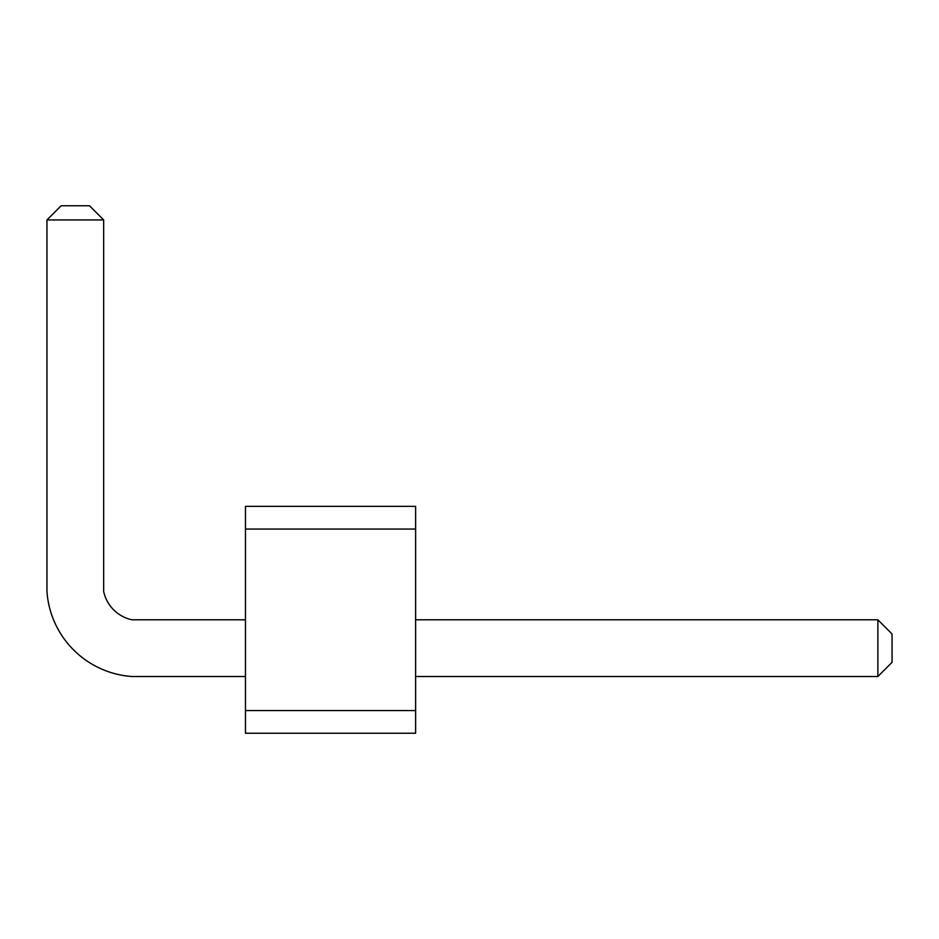 <?xml version="1.0" encoding="UTF-8"?>
<svg xmlns="http://www.w3.org/2000/svg" width="939" height="939" viewBox="0 0 939 939"><rect width="100%" height="100%" fill="white"/><g stroke="black" fill="none" stroke-linecap="round" stroke-linejoin="round"><path stroke-width="1.41" d="M245.466 529.056L245.466 506.367L415.613 506.367L415.613 529.056L245.466 529.056L245.466 733.242L415.613 733.242L415.613 529.056M415.613 710.553L245.466 710.553M415.613 676.526L877.871 676.526L877.871 619.799L415.613 619.799M245.466 619.799L132.023 619.799A36.75 36.75 0 0 1 103.666 591.441L103.666 219.937L46.95 219.937L46.95 591.441A91.623 91.623 0 0 0 132.023 676.526L245.466 676.526M132.023 619.799A36.75 36.75 0 0 1 103.666 591.441A36.75 36.75 0 0 0 132.023 619.799A36.75 36.75 0 0 1 103.666 591.441M877.871 619.799L892.05 633.978L892.05 662.347L877.871 676.526M46.95 219.937L61.129 205.758L89.487 205.758L103.666 219.937"/></g></svg>
